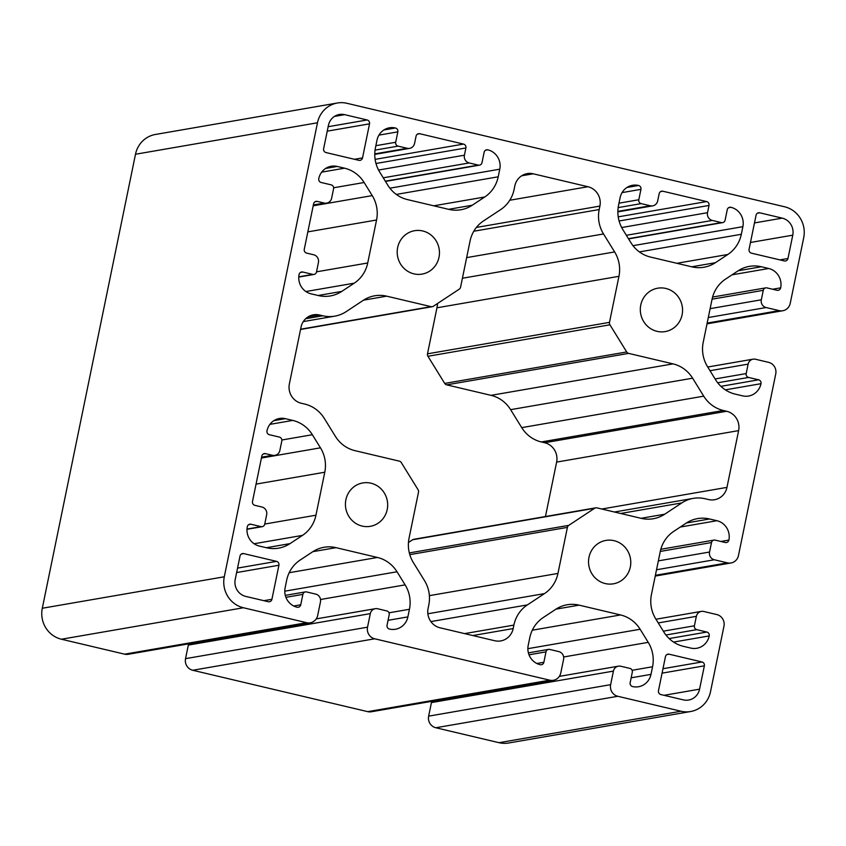 <?xml version="1.0" encoding="UTF-8"?>
<svg xmlns="http://www.w3.org/2000/svg" width="846" height="846" viewBox="0 0 846 846"><rect width="100%" height="100%" fill="white"/><g stroke="black" fill="none" stroke-linecap="round" stroke-linejoin="round"><path stroke-width="1.27" d="M367.724 262.979A32.37 31.027 -99.8 0 1 354.252 283.167L341.773 291.405A32.37 31.027 -99.8 0 1 330.384 295.931A32.37 31.027 -99.8 0 1 318.392 295.561L311.053 293.826A16.19 15.514 -99.8 0 1 299.093 274.464A3.236 3.098 -99.8 0 1 302.783 272.031L312.809 274.4A3.236 3.098 80.2 0 0 316.499 271.968L318.434 262.514A6.472 6.208 80.2 0 0 313.655 254.762L306.664 253.113A3.236 3.098 -99.8 0 1 304.274 249.242L313.591 203.844A3.236 3.098 -99.8 0 1 317.282 201.411L324.272 203.061A6.472 6.208 80.2 0 0 331.643 198.197L333.578 188.732A3.236 3.098 80.2 0 0 331.188 184.862L321.163 182.493A3.236 3.098 -99.8 0 1 318.773 178.622A16.19 15.514 -99.8 0 1 331.209 166.26A16.19 15.514 -99.8 0 1 337.194 166.451L344.534 168.185A32.37 31.027 -99.8 0 1 364.129 182.503L372.229 195.606A32.37 31.027 -99.8 0 1 376.555 220.002L367.724 262.979L316.52 271.83M337.385 103.001L155.389 134.472A25.898 24.82 80.2 0 0 135.497 154.247L42.3 608.253A25.898 24.82 80.2 0 0 61.43 639.227L124.637 654.17A9.708 9.306 80.2 0 0 128.232 654.286L310.228 622.815A9.708 9.306 80.2 0 0 317.694 615.402L320.475 601.844A6.472 6.208 80.2 0 0 315.695 594.104L306.569 591.946A3.236 3.098 80.2 0 0 302.889 594.378L300.753 604.784A3.236 3.098 -99.8 0 1 297.062 607.217A16.19 15.514 -99.8 0 1 285.113 587.864L286.667 580.24A32.37 31.027 -99.8 0 1 300.15 560.052L312.629 551.814A32.37 31.027 -99.8 0 1 324.018 547.288A32.37 31.027 -99.8 0 1 336.01 547.658L377.432 557.461A32.37 31.027 -99.8 0 1 397.017 571.769L405.118 584.872A32.37 31.027 -99.8 0 1 409.443 609.279L407.878 616.893A16.19 15.514 -99.8 0 1 395.442 629.244A16.19 15.514 -99.8 0 1 389.446 629.064A3.236 3.098 -99.8 0 1 387.056 625.194L389.192 614.788A3.236 3.098 80.2 0 0 386.802 610.918L377.686 608.76A6.472 6.208 80.2 0 0 370.315 613.625L367.524 627.182A9.708 9.306 80.2 0 0 374.704 638.793L549.741 680.184A9.708 9.306 80.2 0 0 560.803 672.887L563.584 659.33A6.472 6.208 80.2 0 0 558.794 651.589L549.678 649.432A3.236 3.098 80.2 0 0 545.998 651.864L543.862 662.27A3.236 3.098 -99.8 0 1 540.171 664.702A16.19 15.514 -99.8 0 1 528.211 645.35L529.776 637.725A32.37 31.027 -99.8 0 1 543.259 617.538L555.727 609.3A32.37 31.027 -99.8 0 1 567.127 604.774A32.37 31.027 -99.8 0 1 579.119 605.144L620.53 614.947A32.37 31.027 -99.8 0 1 640.126 629.255L648.226 642.357A32.37 31.027 -99.8 0 1 652.552 666.764L650.986 674.378A16.19 15.514 -99.8 0 1 638.55 686.73A16.19 15.514 -99.8 0 1 632.554 686.55A3.236 3.098 -99.8 0 1 630.164 682.68L632.3 672.274A3.236 3.098 80.2 0 0 629.91 668.403L620.795 666.246A6.472 6.208 80.2 0 0 613.413 671.111L610.632 684.668A9.708 9.306 80.2 0 0 617.813 696.279L681.019 711.232A25.898 24.82 80.2 0 0 690.611 711.528A25.898 24.82 80.2 0 0 710.503 691.753L723.965 626.177A9.708 9.306 80.2 0 0 716.795 614.566L703.724 611.468A6.472 6.208 80.2 0 0 696.353 616.343L694.407 625.797A3.236 3.098 80.2 0 0 696.808 629.667L706.833 632.047A3.236 3.098 -99.8 0 1 709.223 635.917A16.19 15.514 -99.8 0 1 696.787 648.269A16.19 15.514 -99.8 0 1 690.791 648.089L683.452 646.355A32.37 31.027 -99.8 0 1 663.856 632.036L655.766 618.934A32.37 31.027 -99.8 0 1 651.441 594.537L660.261 551.56A32.37 31.027 -99.8 0 1 673.744 531.373L686.212 523.124A32.37 31.027 -99.8 0 1 697.612 518.598A32.37 31.027 -99.8 0 1 709.604 518.979L716.943 520.713A16.19 15.514 -99.8 0 1 728.892 540.065A3.236 3.098 -99.8 0 1 725.212 542.498L715.187 540.129A3.236 3.098 80.2 0 0 711.497 542.561L709.551 552.026A6.472 6.208 80.2 0 0 714.341 559.766L727.401 562.854A9.708 9.306 80.2 0 0 738.463 555.558L775.74 373.953A9.708 9.306 80.2 0 0 768.57 362.342L755.499 359.243A6.472 6.208 80.2 0 0 748.128 364.118L746.183 373.572A3.236 3.098 80.2 0 0 748.583 377.443L758.608 379.812A3.236 3.098 -99.8 0 1 760.998 383.693A16.19 15.514 -99.8 0 1 748.562 396.044A16.19 15.514 -99.8 0 1 742.566 395.854L735.227 394.12A32.37 31.027 -99.8 0 1 715.631 379.812L707.542 366.709A32.37 31.027 -99.8 0 1 703.216 342.302L712.036 299.336A32.37 31.027 -99.8 0 1 725.519 279.138L737.987 270.9A32.37 31.027 -99.8 0 1 749.387 266.374A32.37 31.027 -99.8 0 1 761.379 266.754L768.718 268.489A16.19 15.514 -99.8 0 1 780.668 287.841A3.236 3.098 -99.8 0 1 776.988 290.273L766.962 287.904A3.236 3.098 80.2 0 0 763.272 290.337L761.326 299.801A6.472 6.208 80.2 0 0 766.116 307.542L779.177 310.63A9.708 9.306 80.2 0 0 790.238 303.323L803.7 237.747A25.898 24.82 80.2 0 0 784.57 206.773L346.976 103.307A25.898 24.82 80.2 0 0 337.385 103.001A25.898 24.82 80.2 0 0 317.483 122.776L224.296 576.782A25.898 24.82 80.2 0 0 243.426 607.756L306.633 622.698A9.708 9.306 80.2 0 0 310.228 622.815M545.448 516.536L556.626 462.096A16.19 15.514 80.2 0 0 544.665 442.733L541.324 441.95A32.37 31.027 -99.8 0 1 521.728 427.632L510.624 409.665A32.37 31.027 80.2 0 0 491.04 395.346L446.667 384.856A3.236 3.098 -99.8 0 1 444.71 383.418L427.928 356.272A3.236 3.098 -99.8 0 1 427.494 353.829L436.948 307.796A32.37 31.027 80.2 0 0 437.541 303.503M609.49 322.358L618.944 276.325A32.37 31.027 80.2 0 0 614.619 251.928L603.515 233.951A32.37 31.027 -99.8 0 1 599.19 209.554L599.899 206.086A16.19 15.514 80.2 0 0 587.938 186.733L533.244 173.8A16.19 15.514 80.2 0 0 527.248 173.61A16.19 15.514 80.2 0 0 514.812 185.972L514.104 189.441A32.37 31.027 -99.8 0 1 500.621 209.628L483.51 220.922A32.37 31.027 80.2 0 0 470.038 241.121L460.584 287.154A3.236 3.098 -99.8 0 1 459.241 289.173L433.385 306.241A3.236 3.098 -99.8 0 1 431.048 306.654L386.675 296.163A32.37 31.027 80.2 0 0 374.693 295.793A32.37 31.027 80.2 0 0 363.294 300.319L346.183 311.624A32.37 31.027 -99.8 0 1 334.783 316.15A32.37 31.027 -99.8 0 1 322.802 315.77L319.45 314.987A16.19 15.514 80.2 0 0 313.464 314.797A16.19 15.514 80.2 0 0 301.028 327.159L289.374 383.904A16.19 15.514 80.2 0 0 301.335 403.267L304.676 404.05A32.37 31.027 -99.8 0 1 324.272 418.368L335.376 436.335A32.37 31.027 80.2 0 0 354.96 450.654L399.333 461.144A3.236 3.098 -99.8 0 1 401.29 462.582L418.072 489.728A3.236 3.098 -99.8 0 1 418.506 492.171L409.052 538.204A32.37 31.027 80.2 0 0 413.377 562.611L424.481 580.578A32.37 31.027 -99.8 0 1 428.806 604.975L428.087 608.443A16.19 15.514 80.2 0 0 440.047 627.806L494.751 640.739A16.19 15.514 80.2 0 0 500.747 640.919A16.19 15.514 80.2 0 0 513.184 628.567L513.892 625.099A32.37 31.027 -99.8 0 1 527.365 604.911L544.475 593.606A32.37 31.027 80.2 0 0 557.958 573.419L567.402 527.386A3.236 3.098 -99.8 0 1 568.755 525.366L594.611 508.287A3.236 3.098 -99.8 0 1 596.948 507.875L641.31 518.365A32.37 31.027 80.2 0 0 653.302 518.735A32.37 31.027 80.2 0 0 664.702 514.209L681.813 502.915A32.37 31.027 -99.8 0 1 693.202 498.389A32.37 31.027 -99.8 0 1 705.194 498.759L708.536 499.552A16.19 15.514 80.2 0 0 714.532 499.732A16.19 15.514 80.2 0 0 726.968 487.381L738.621 430.625A16.19 15.514 80.2 0 0 726.661 411.272L723.319 410.479A32.37 31.027 -99.8 0 1 703.724 396.161L692.62 378.194A32.37 31.027 80.2 0 0 673.025 363.875L628.663 353.385A3.236 3.098 -99.8 0 1 626.696 351.957L609.924 324.801A3.236 3.098 -99.8 0 1 609.49 322.358L427.494 353.829M438.989 257.3A22.017 21.097 -99.8 0 1 422.08 274.104A22.017 21.097 -99.8 0 1 397.535 256.01A22.017 21.097 -99.8 0 1 414.582 230.715A22.017 21.097 -99.8 0 1 438.989 257.3M387.214 509.525A22.017 21.097 -99.8 0 1 370.305 526.328A22.017 21.097 -99.8 0 1 345.76 508.235A22.017 21.097 -99.8 0 1 362.807 482.939A22.017 21.097 -99.8 0 1 387.214 509.525M630.968 242.76A32.37 31.027 80.2 0 0 650.563 257.078L691.986 266.871A32.37 31.027 80.2 0 0 703.967 267.241A32.37 31.027 80.2 0 0 715.367 262.715L727.846 254.477A32.37 31.027 80.2 0 0 741.318 234.289L742.883 226.675A16.19 15.514 80.2 0 0 730.923 207.312A3.236 3.098 80.2 0 0 727.243 209.755L725.107 220.15A3.236 3.098 -99.8 0 1 721.416 222.593L712.3 220.436A6.472 6.208 -99.8 0 1 707.52 212.695L709.011 205.441A3.236 3.098 80.2 0 0 706.611 201.57L662.852 191.217A3.236 3.098 80.2 0 0 659.171 193.66L657.68 200.904A6.472 6.208 -99.8 0 1 650.31 205.779L641.194 203.622A3.236 3.098 -99.8 0 1 638.804 199.751L640.94 189.345A3.236 3.098 80.2 0 0 638.55 185.475A16.19 15.514 80.2 0 0 632.554 185.285A16.19 15.514 80.2 0 0 620.118 197.647L618.553 205.261A32.37 31.027 80.2 0 0 622.878 229.657L630.968 242.76M387.859 185.274A32.37 31.027 80.2 0 0 407.455 199.593L448.877 209.385A32.37 31.027 80.2 0 0 460.869 209.755A32.37 31.027 80.2 0 0 472.258 205.229L484.737 196.991A32.37 31.027 80.2 0 0 498.209 176.803L499.775 169.189A16.19 15.514 80.2 0 0 487.814 149.827A3.236 3.098 80.2 0 0 484.134 152.269L481.998 162.665A3.236 3.098 -99.8 0 1 478.307 165.107L469.192 162.95A6.472 6.208 -99.8 0 1 464.412 155.209L465.903 147.955A3.236 3.098 80.2 0 0 463.513 144.084L419.753 133.731A3.236 3.098 80.2 0 0 416.063 136.174L414.572 143.418A6.472 6.208 -99.8 0 1 407.201 148.293L398.085 146.136A3.236 3.098 -99.8 0 1 395.695 142.265L397.832 131.86A3.236 3.098 80.2 0 0 395.442 127.989A16.19 15.514 80.2 0 0 389.446 127.799A16.19 15.514 80.2 0 0 377.009 140.161L375.444 147.775A32.37 31.027 80.2 0 0 379.769 172.172L387.859 185.274M320.454 447.83A32.37 31.027 -99.8 0 1 324.779 472.227L315.949 515.203A32.37 31.027 -99.8 0 1 302.477 535.391L289.998 543.629A32.37 31.027 -99.8 0 1 278.609 548.155A32.37 31.027 -99.8 0 1 266.617 547.785L259.278 546.051A16.19 15.514 -99.8 0 1 247.318 526.688A3.236 3.098 -99.8 0 1 251.008 524.256L261.033 526.624A3.236 3.098 80.2 0 0 264.724 524.192L266.659 514.738A6.472 6.208 80.2 0 0 261.879 506.997L254.889 505.337A3.236 3.098 -99.8 0 1 252.499 501.467L261.816 456.068A3.236 3.098 -99.8 0 1 265.507 453.636L272.497 455.285A6.472 6.208 80.2 0 0 279.867 450.421L281.803 440.956A3.236 3.098 80.2 0 0 279.413 437.086L269.388 434.717A3.236 3.098 -99.8 0 1 266.998 430.847A16.19 15.514 -99.8 0 1 279.434 418.484A16.19 15.514 -99.8 0 1 285.419 418.675L292.769 420.409A32.37 31.027 -99.8 0 1 312.354 434.728L320.454 447.83L261.414 458.035M749.07 249.295A3.236 3.098 80.2 0 0 751.47 253.166L784.284 260.928A3.236 3.098 80.2 0 0 787.975 258.495L792.765 235.167A14.245 13.652 80.2 0 0 782.233 218.131L759.75 212.811A3.236 3.098 80.2 0 0 756.06 215.244L749.07 249.295M323.637 148.695A3.236 3.098 80.2 0 0 326.027 152.566L358.852 160.328A3.236 3.098 80.2 0 0 362.532 157.895L369.522 123.844A3.236 3.098 80.2 0 0 367.132 119.973L344.639 114.654A14.245 13.652 80.2 0 0 339.373 114.485A14.245 13.652 80.2 0 0 328.428 125.367L323.637 148.695M658.474 690.696A3.236 3.098 80.2 0 0 660.863 694.566L683.346 699.875A14.245 13.652 80.2 0 0 688.623 700.044A14.245 13.652 80.2 0 0 699.568 689.173L704.358 665.834A3.236 3.098 80.2 0 0 701.969 661.963L669.144 654.201A3.236 3.098 80.2 0 0 665.453 656.644L658.474 690.696M235.23 579.373A14.245 13.652 80.2 0 0 245.752 596.409L268.245 601.718A3.236 3.098 80.2 0 0 271.926 599.285L278.916 565.234A3.236 3.098 80.2 0 0 276.526 561.363L243.711 553.601A3.236 3.098 80.2 0 0 240.021 556.044L235.23 579.373M630.323 567.01A22.017 21.097 -99.8 0 1 613.413 583.814A22.017 21.097 -99.8 0 1 588.869 565.72A22.017 21.097 -99.8 0 1 605.916 540.425A22.017 21.097 -99.8 0 1 630.323 567.01M682.098 314.786A22.017 21.097 -99.8 0 1 665.189 331.59A22.017 21.097 -99.8 0 1 640.644 313.496A22.017 21.097 -99.8 0 1 657.691 288.2A22.017 21.097 -99.8 0 1 682.098 314.786M408.459 542.498L412.615 539.759A3.236 3.098 -99.8 0 1 413.757 539.304L595.743 507.833M431.82 701.313A6.472 6.208 80.2 0 0 431.428 702.582L428.647 716.139A9.708 9.306 80.2 0 0 435.817 727.75L499.024 742.693A25.898 24.82 80.2 0 0 508.615 743L690.611 711.528M188.721 643.827A6.472 6.208 80.2 0 0 188.32 645.096L185.538 658.653A9.708 9.306 80.2 0 0 192.708 670.265L367.746 711.655A9.708 9.306 80.2 0 0 371.341 711.772L553.337 680.3M354.252 283.167L305.882 291.532M243.426 607.756L61.43 639.227M224.296 576.782L42.3 608.253M618.944 276.325L436.948 307.796M609.924 324.801L427.928 356.272M306.633 622.698L124.637 654.17M614.619 251.928L462.413 278.239M626.696 351.957L444.71 383.418M341.773 291.405L318.128 295.497M376.555 220.002L307.838 231.878M315.949 515.203L264.745 524.055M324.779 472.227L256.063 484.113M302.477 535.391L254.107 543.756M289.998 543.629L266.353 547.722M251.008 524.256L248.692 524.657M261.033 526.624L247.011 529.057M265.507 453.636L263.191 454.038M272.497 455.285L261.594 457.168M285.419 418.675L273.85 420.674M292.769 420.409L269.906 424.364M312.354 434.728L281.866 439.994M787.975 258.495L779.896 259.891M362.532 157.895L354.463 159.291M792.765 235.167L750.476 242.474M782.233 218.131L754.484 222.921M759.75 212.811L757.434 213.213M699.568 689.173L664.036 695.317M369.522 123.844L327.233 131.151M367.132 119.973L328.153 126.71M344.639 114.654L334.456 116.42M271.926 599.285L263.857 600.681M704.358 665.834L662.069 673.152M701.969 661.963L662.978 668.71M669.144 654.201L666.828 654.603M317.483 122.776L135.497 154.247M278.916 565.234L236.637 572.552M276.526 561.363L237.546 568.11M243.711 553.601L241.396 554.003M779.177 310.63L707.161 323.087M766.116 307.542L708.303 317.536M761.326 299.801L710.122 308.653M763.272 290.337L712.068 299.188M780.668 287.841L772.599 289.237M768.718 268.489L732.054 274.823M761.379 266.754L738.22 270.752M760.998 383.693L725.35 389.847M758.608 379.812L720.929 386.336M748.583 377.443L717.704 382.783M746.183 373.572L715.103 378.945M748.128 364.118L710.016 370.707M727.401 562.854L655.386 575.312M714.341 559.766L656.528 569.76M709.551 552.026L658.347 560.877M711.497 542.561L660.292 551.423M728.892 540.065L720.824 541.461M716.943 520.713L680.279 527.047M709.604 518.979L686.444 522.976M709.223 635.917L673.585 642.072M706.833 632.047L669.154 638.561M696.808 629.667L665.929 635.008M694.407 625.797L663.327 631.169M696.353 616.343L658.241 622.931M681.019 711.232L499.024 742.693M617.813 696.279L435.817 727.75M610.632 684.668L428.647 716.139M613.413 671.111L431.428 702.582M650.986 674.378L631.158 677.805M652.552 666.764L632.099 670.296M648.226 642.357L563.648 656.982M640.126 629.255L527.872 648.671M620.53 614.947L532.303 630.196M579.119 605.144L555.959 609.152M543.862 662.27L536.829 663.486M545.998 651.864L529.014 654.804M549.741 680.184L367.746 711.655M374.704 638.793L192.708 670.265M367.524 627.182L185.538 658.653M370.315 613.625L188.32 645.096M407.878 616.893L388.06 620.319M409.443 609.279L389.001 612.811M405.118 584.872L320.539 599.497M397.017 571.769L284.764 591.185M377.432 557.461L289.195 572.71M336.01 547.658L312.851 551.666M300.753 604.784L293.721 606M302.889 594.378L285.906 597.318M372.229 195.606L313.189 205.811M364.129 182.503L333.641 187.77M344.534 168.185L321.681 172.14M337.194 166.451L325.625 168.449M324.272 203.061L313.369 204.944M317.282 201.411L314.966 201.803M312.809 274.4L298.786 276.832M302.783 272.031L300.467 272.433M395.442 127.989L383.862 129.988M397.832 131.86L378.945 135.127M395.695 142.265L375.867 145.692M398.085 146.136L375.053 150.112M407.201 148.293L374.767 153.898M419.753 133.731L417.438 134.133M463.513 144.084L375.116 159.365M465.903 147.955L375.984 163.5M464.412 155.209L378.564 170.046M469.192 162.95L383.249 177.808M478.307 165.107L385.332 181.181M487.814 149.827L485.498 150.228M499.775 169.189L389.89 188.193M498.209 176.803L396.298 194.421M484.737 196.991L433.755 205.811M472.258 205.229L448.613 209.322M638.55 185.475L626.971 187.474M640.94 189.345L622.053 192.613M638.804 199.751L618.976 203.177M641.194 203.622L618.162 207.598M650.31 205.779L617.876 211.384M662.852 191.217L660.536 191.619M706.611 201.57L618.225 216.851M709.011 205.441L619.092 220.986M707.52 212.695L621.673 227.532M712.3 220.436L626.357 235.294M721.416 222.593L628.441 238.667M730.923 207.312L728.607 207.714M742.883 226.675L632.998 245.678M741.318 234.289L639.407 251.907M727.846 254.477L676.853 263.296M715.367 262.715L691.711 266.807M628.663 353.385L446.667 384.856M673.025 363.875L491.04 395.346M692.62 378.194L510.624 409.665M703.724 396.161L521.728 427.632M723.319 410.479L541.324 441.95M726.661 411.272L544.665 442.733M738.621 430.625L556.626 462.096M726.968 487.381L601.792 509.017M681.813 502.915L620.668 513.48M664.702 514.209L641.046 518.302M594.611 508.287L412.615 539.759M568.755 525.366L409.337 552.924M567.402 527.386L409.792 554.638M557.958 573.419L429.387 595.647M544.475 593.606L427.865 613.773M527.365 604.911L430.878 621.588M513.892 625.099L464.623 633.612M513.184 628.567L472.798 635.547M319.45 314.987L307.881 316.986M322.802 315.77L305.649 318.741M386.675 296.163L363.526 300.171M431.048 306.654L300.605 329.21M533.244 173.8L521.665 175.799M587.938 186.733L509.768 200.248M599.899 206.086L476.404 227.437M599.19 209.554L473.802 231.233M603.515 233.951L466.654 257.618M247 529.3L262.228 526.667M261.488 457.675L274.887 455.36M707.002 323.838L782.772 310.746M712.586 297.062L765.757 287.873M707.732 367.016L753.099 359.169M655.227 576.073L731.007 562.971M660.811 549.287L713.982 540.097M655.957 619.24L701.323 611.394M559.333 676.377L618.394 666.172M528.39 652.869L548.483 649.39M316.224 618.891L375.286 608.686M285.292 595.383L305.374 591.904M313.263 205.451L326.662 203.135M298.775 277.076L314.003 274.442M374.767 154.384L409.601 148.367M385.469 181.404L479.513 165.139M617.866 211.87L652.71 205.853M628.578 238.889L722.621 222.625M614.429 512.01L693.202 498.389M303.291 321.596L334.783 316.15M300.552 329.464L432.243 306.696"/></g></svg>
